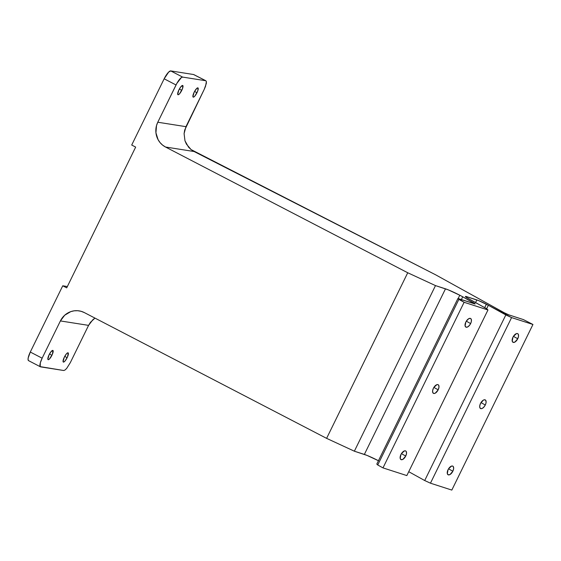 <?xml version="1.0" encoding="UTF-8"?>
<svg xmlns="http://www.w3.org/2000/svg" width="561" height="561" viewBox="0 0 561 561"><rect width="100%" height="100%" fill="white"/><g stroke="black" fill="none" stroke-linecap="round" stroke-linejoin="round"><path stroke-width="0.84" d="M486.38 304.209A9.257 0.785 -153.9 0 1 488.343 305.261L486.646 308.732L488.343 305.261L478.666 300.612L465.988 296.467L465.406 296.524L466.892 297.723L486.717 308.767L487.965 309.974L464.115 302.288L457.93 298.48L475.132 303.887L462.727 296.797L461.359 299.588L462.727 296.797L459.782 295.226A13.878 1.178 -153.9 0 1 462.727 296.797L473.225 302.603L472.881 303.298L473.225 302.603A4.628 0.393 -153.9 0 1 475.125 303.915A4.628 0.393 -153.9 0 1 474.473 303.81L457.93 298.48L376.803 464.08L377.742 464.985L376.803 464.08L457.93 298.48L458.87 299.385L377.742 464.985L382.988 467.888L464.115 302.288L487.965 309.974L406.837 475.581L382.988 467.888L377.742 464.985L458.87 299.385L464.115 302.288L382.988 467.888L406.837 475.581L487.965 309.974L486.717 308.767L469.227 299.097A9.257 0.785 -153.9 0 1 465.413 296.474A9.257 0.785 -153.9 0 1 466.731 296.678L476.85 299.939L475.553 302.596L476.85 299.939A9.257 0.785 -153.9 0 1 486.38 304.209L484.697 307.652L486.38 304.209M196.981 92.726A5.203 1.374 -62.6 0 1 193.152 97.123A5.203 1.374 -62.6 0 1 194.127 92.277L192.9 96.723L193.594 97.116L194.948 95.959L197.745 90.931L198.068 87.979L196.659 88.505L194.127 92.277A5.203 1.374 -62.6 0 1 197.949 87.888A5.203 1.374 -62.6 0 1 196.981 92.726L194.548 91.471L196.981 92.726M67.138 357.673A5.203 1.374 -62.6 0 1 63.316 362.069A5.203 1.374 -62.6 0 1 64.291 357.224L63.063 361.663L63.758 362.055L65.111 360.898L67.558 356.761L68.232 352.925L67.671 352.834L66.317 353.998L64.291 357.224A5.203 1.374 -62.6 0 1 68.112 352.827A5.203 1.374 -62.6 0 1 67.138 357.673L64.711 356.41L67.138 357.673M51.928 355.274A5.203 1.374 -62.6 0 1 48.106 359.671A5.203 1.374 -62.6 0 1 49.08 354.825L47.853 359.264L48.548 359.664L49.403 359.047L52.348 354.363L53.022 350.527L51.107 351.6L49.08 354.825A5.203 1.374 -62.6 0 1 52.902 350.429A5.203 1.374 -62.6 0 1 51.928 355.274L49.501 354.012L51.928 355.274M181.771 90.335A5.203 1.374 -62.6 0 1 177.942 94.725A5.203 1.374 -62.6 0 1 178.917 89.886L177.69 94.325L178.384 94.718L179.737 93.561L182.535 88.533L182.858 85.588L180.951 86.653L178.917 89.886A5.203 1.374 -62.6 0 1 182.739 85.489A5.203 1.374 -62.6 0 1 181.771 90.335L179.338 89.073L181.771 90.335M470.63 323.564A4.923 2.482 -61.1 0 1 465.854 327.098A4.923 2.482 -61.1 0 1 465.847 322.021L465.111 326.025L466.079 327.196L467.776 326.888L469.62 325.191L471.009 322.687L471.429 320.99L471.149 319.02L470.399 318.389L468.701 318.704L466.31 321.18L470.63 323.564L466.31 321.18L465.847 322.021A4.923 2.482 -61.1 0 1 470.623 318.487A4.923 2.482 -61.1 0 1 470.63 323.564M438.183 389.804A4.923 2.482 -61.1 0 1 433.408 393.338A4.923 2.482 -61.1 0 1 433.394 388.261L432.601 390.842L432.875 392.805L434.137 393.506L435.322 393.128L438.183 389.804L438.975 387.23L438.695 385.26L437.945 384.629L436.865 384.671L433.863 387.42L438.183 389.804L433.863 387.42L433.394 388.261A4.923 2.482 -61.1 0 1 438.169 384.727A4.923 2.482 -61.1 0 1 438.183 389.804M405.729 456.044A4.923 2.482 -61.1 0 1 400.954 459.585A4.923 2.482 -61.1 0 1 400.94 454.501L400.21 458.505L401.178 459.676L402.868 459.368L405.729 456.044L406.522 453.47L406.248 451.5L405.491 450.869L404.411 450.911L401.41 453.66L405.729 456.044L401.41 453.66L400.94 454.501A4.923 2.482 -61.1 0 1 405.715 450.967A4.923 2.482 -61.1 0 1 405.729 456.044M517.747 338.753A4.923 2.482 -61.1 0 1 512.971 342.287A4.923 2.482 -61.1 0 1 512.957 337.21L512.228 341.214L513.196 342.385L514.886 342.07L517.747 338.753L518.539 336.172L518.266 334.209L517.508 333.578L516.429 333.62L513.427 336.369L517.747 338.753L513.427 336.362L512.957 337.21A4.923 2.482 -61.1 0 1 517.733 333.676A4.923 2.482 -61.1 0 1 517.747 338.753M485.293 404.993A4.923 2.482 -61.1 0 1 480.518 408.527A4.923 2.482 -61.1 0 1 480.511 403.45L479.711 406.031L479.992 407.994L481.254 408.696L482.439 408.31L484.29 406.62L485.672 404.116L486.092 402.419L485.812 400.449L484.55 399.748L483.365 400.133L480.511 403.45A4.923 2.482 -61.1 0 1 485.286 399.916A4.923 2.482 -61.1 0 1 485.293 404.993L480.98 402.602L485.293 404.993M452.846 471.233A4.923 2.482 -61.1 0 1 448.071 474.767A4.923 2.482 -61.1 0 1 448.057 469.69L447.327 473.694L448.295 474.865L449.985 474.557L452.846 471.233L453.639 468.659L453.358 466.689L452.608 466.058L451.528 466.1L448.527 468.849L452.846 471.233L448.527 468.842L448.057 469.69A4.923 2.482 -61.1 0 1 452.832 466.156A4.923 2.482 -61.1 0 1 452.846 471.233M378.654 460.826L367.083 455.427L354.363 451.198L435.49 285.598L445.49 288.824A13.878 1.178 -153.9 0 1 459.782 295.226L458.155 298.55L459.782 295.226L448.211 289.827L435.49 285.598L407.735 272.758L165.516 147.017L194.085 151.519L435.539 274.757L504.311 312.786L508.827 314.875L523.392 319.581L532.95 324.475L511.583 317.589L488.343 305.261L505.833 314.931L424.705 480.532L408.738 471.696L424.705 480.532L505.833 314.931L511.583 317.589L532.95 324.475L451.822 490.083L430.455 483.189L511.583 317.589L430.455 483.189L424.705 480.532L430.455 483.189L451.822 490.083L532.95 324.475L523.392 319.581L509.332 315.051A4.628 0.393 -153.9 0 1 503.589 312.393L435.539 274.757L191.07 149.584L186.427 144.121L184.976 140.804L184.092 133.637L184.688 130.061L204.218 89.409L185.957 126.667L157.781 122.228L156.505 125.615L155.944 132.817L158.083 139.654L160.067 142.606L162.578 145.089L165.516 147.017L407.735 272.758L326.607 438.358L84.353 312.596L81.107 311.313L77.67 310.71L74.185 310.815L70.77 311.628L64.704 315.219L60.399 320.934L42.145 358.191L30.294 352.042L28.169 358.016L28.113 359.938L28.772 360.723M205.726 80.728L193.552 74.515L170.747 70.917L182.627 77.088L205.726 80.728L193.552 74.515L170.747 70.917L168.658 72.096L164.156 78.799L131.702 145.04L164.156 78.799L176.035 84.97L157.781 122.228L176.876 83.365L181.35 77.565L182.627 77.088L205.726 80.728L206.392 81.513L206.336 83.435L204.218 89.409L205.571 86.212L206.392 81.513M67.362 286.531L62.748 285.801L30.294 352.042L62.748 285.801L66.71 287.856L135.664 147.094L131.702 145.04L135.664 147.094L66.71 287.856L62.748 285.801L67.362 286.531M88.575 325.373L90.468 322.302L94.956 318.101L92.916 319.665L88.575 325.373L70.321 362.63L88.575 325.373L60.399 320.934L88.575 325.373M378.451 460.721A13.878 1.178 26.1 0 0 364.362 454.424L445.49 288.824L364.362 454.424L354.363 451.198L326.607 438.358L84.353 312.596A18.506 17.784 99 0 0 79.122 310.878A18.506 17.784 99 0 0 60.399 320.934L42.145 358.191L30.294 352.042A9.257 2.44 117.4 0 0 28.569 360.653L40.413 366.803A9.257 2.44 -62.6 0 1 42.145 358.191L40.315 362.862L40.203 366.635L63.723 370.512L40.623 366.873A9.257 2.44 -62.6 0 1 40.413 366.803M466.38 297.393L466.731 296.678L466.38 297.393M70.321 362.63L66.703 368.374L64.999 370.036L63.723 370.512L64.999 370.036L66.703 368.374L70.321 362.63M165.516 147.017A18.506 17.784 99 0 1 157.781 122.228L185.957 126.667L184.092 133.637L184.976 140.804L188.489 147.087L191.07 149.584L194.085 151.519L165.516 147.017M182.627 77.088L170.747 70.917A9.257 2.44 117.4 0 0 164.156 78.799L176.035 84.97A9.257 2.44 -62.6 0 1 182.627 77.088M326.607 438.358L407.735 272.758L435.49 285.598L354.363 451.198L326.607 438.358M193.755 74.578L205.936 80.798"/></g></svg>
